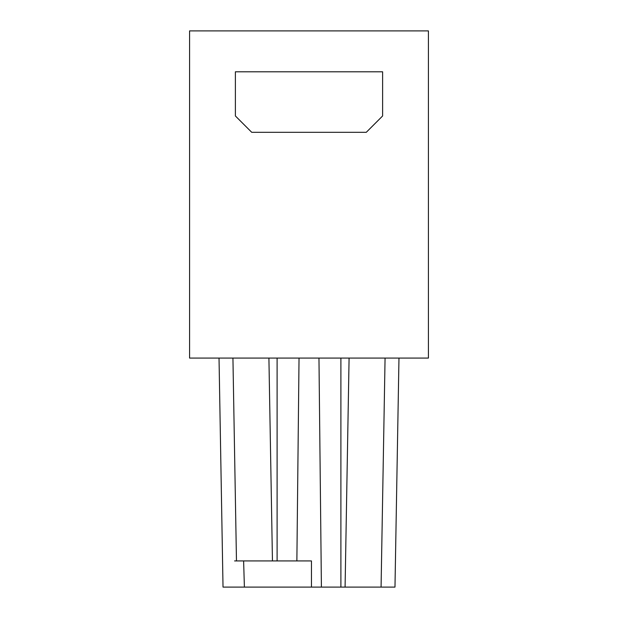 <?xml version="1.0" encoding="UTF-8"?>
<svg xmlns="http://www.w3.org/2000/svg" width="618" height="618" viewBox="0 0 618 618"><rect width="100%" height="100%" fill="white"/><g stroke="black" fill="none" stroke-linecap="round" stroke-linejoin="round"><path stroke-width="0.93" d="M235.388 71.796L235.388 115.968L251.742 132.322L366.258 132.322L382.612 115.968L382.612 71.796L235.388 71.796M234.57 560.928L311.457 560.928L311.457 587.1L340.897 587.1L340.897 358.077M385.068 358.077L381.074 587.1L394.979 587.1L398.973 358.077M243.616 560.928L244.396 587.1L311.457 587.1M244.396 587.1L223.021 587.1L219.027 358.077M345.81 587.1L340.897 587.1M381.074 587.1L345.083 587.1L349.085 358.077M428.421 358.077L189.579 358.077L189.579 30.9L428.421 30.9L428.421 358.077M236.47 560.928L232.932 358.077L236.47 560.928M299.035 358.077L296.872 560.928M277.103 358.077L277.103 560.928M272.453 560.928L268.915 358.077M318.965 358.077L321.406 587.1"/></g></svg>
